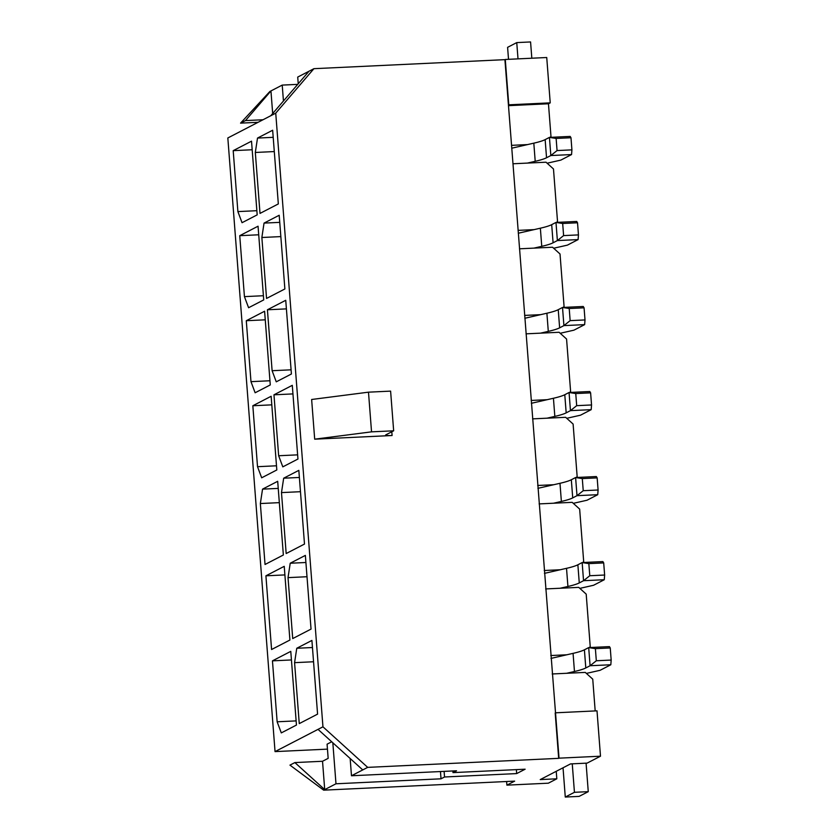 <?xml version="1.0" encoding="UTF-8"?>
<svg xmlns="http://www.w3.org/2000/svg" width="839" height="839" viewBox="0 0 839 839"><rect width="100%" height="100%" fill="white"/><g stroke="black" fill="none" stroke-linecap="round" stroke-linejoin="round"><path stroke-width="1.26" d="M555.198 712.993L558.68 758.341L367.692 767.37L322.952 726.815L275.737 113.16L313.922 68.683L504.921 59.653L559.036 758.162L600.493 756.201L587.111 763.123L570.53 763.909L540.232 779.588L556.813 778.802L548.36 783.186L506.903 785.147L506.62 781.508M393.659 430.806L390.607 391.121L368.489 392.17L311.636 399.49L314.688 439.175L371.541 431.844L393.659 430.806L385.909 434.812A8.579 0.965 -4.4 0 0 385.646 435.084A8.579 0.965 -4.4 0 0 392.086 435.514L314.688 439.175M546.734 57.513L505.277 59.475L508.77 104.823L550.227 102.861L546.734 57.513M313.922 68.683L308.993 71.242L270.808 115.719L227.83 137.963L275.045 751.608L318.023 729.364L362.752 769.919L351.478 775.76L456.521 770.789L452.997 772.614L452.871 770.968M298.233 83.764L297.719 77.073L308.993 71.242M258.066 122.305L240.552 123.134L269.896 91.472L282.219 85.096L297.73 84.361M512.933 163.773L546.021 162.21L553.478 168.964L557.516 221.402L556.656 222.398M519.477 248.805L552.565 247.243L560.022 253.997L564.06 306.434L563.2 307.431M526.022 333.838L559.11 332.275L566.566 339.029L570.604 391.467L569.744 392.463M532.566 418.871L565.654 417.308L573.11 424.062L577.148 476.5L576.288 477.496M545.644 588.936L578.742 587.373L586.199 594.127L590.226 646.565L589.377 647.561M539.11 503.903L572.198 502.341L579.655 509.095L583.682 561.532L582.832 562.529M556.236 771.303L556.813 778.802M550.227 102.861L548.465 103.774L550.971 136.369L550.111 137.365M600.493 756.201L597.011 710.843L555.544 712.804M552.188 673.969L585.286 672.406L592.743 679.16L595.187 710.937M282.219 85.096L283.446 100.995M240.552 123.134L245.491 120.585L270.945 90.927L272.685 113.527M294.888 762.578L324.714 789.614L323.655 790.16L289.958 765.126L294.888 762.578L322.533 761.267L328.164 758.351L327.074 744.183L331.709 741.781M245.491 120.585L263.006 119.757M327.451 749.133L275.045 751.608M275.737 113.16L270.808 115.719M322.952 726.815L318.023 729.364M257.51 138.068L255.318 152.467L260.006 213.41L278.328 203.929L272.654 130.234L257.51 138.068L273.199 137.323M264.044 223.101L261.862 237.5L266.55 298.443L284.872 288.962L279.198 215.266L264.044 223.101L279.744 222.356M237.888 211.596L242.041 222.702L257.185 214.868L251.522 141.172L233.2 150.653L237.888 211.596L256.87 210.694M244.432 296.628L248.585 307.735L263.729 299.901L258.055 226.205L239.744 235.686L244.432 296.628L263.415 295.727M272.109 370.712L276.262 381.829L291.406 373.995L285.742 300.299L267.421 309.78L272.109 370.712L291.091 369.821M273.965 394.812L292.287 385.332L297.95 459.027L282.806 466.862L278.653 455.745L273.965 394.812L292.947 393.911M250.976 381.661L255.129 392.767L270.273 384.933L264.6 311.238L246.288 320.718L250.976 381.661L269.948 380.759M252.833 405.751L271.144 396.27L276.818 469.966L261.674 477.8L257.521 466.694L252.833 405.751L271.805 404.849M277.143 721.792L281.296 732.898L296.45 725.064L290.776 651.368L272.455 660.849L277.143 721.792L296.125 720.89M262.544 489.137L260.352 503.536L265.04 564.479L283.362 554.999L277.688 481.303L262.544 489.137L278.233 488.403M296.765 648.264L294.573 662.663L299.261 723.606L317.582 714.125L311.909 640.43L296.765 648.264L312.454 647.53M290.221 563.231L288.029 577.631L292.717 638.573L311.038 629.093L305.365 555.397L290.221 563.231L305.91 562.497M283.676 478.199L281.484 492.598L286.172 553.541L304.494 544.06L298.831 470.364L283.676 478.199L299.376 477.464M289.906 640.031L284.232 566.335L265.911 575.816L271.584 649.512L289.906 640.031M265.911 575.816L284.893 574.914M579.843 588.37L593.572 585.265L604.279 579.728L583.545 580.703L582.151 562.56L577.872 564.783A68.662 7.687 175.6 0 1 566.524 568.328L544.448 573.362M582.151 562.56L602.884 561.585L603.702 562.917L588.842 563.619L582.151 562.56M604.279 579.728L604.636 575.03L589.775 575.732L583.545 580.703L579.267 582.927A68.662 7.687 -4.4 0 1 567.919 586.471L560.095 588.254M589.775 575.732L588.842 563.619M604.636 575.03L603.702 562.917M548.465 103.774L508.465 105.662M550.772 655.542L566.818 654.787M544.228 570.51L560.284 569.754M537.684 485.477L553.74 484.722M531.15 400.444L547.196 399.689M524.606 315.412L540.652 314.656M518.062 230.379L534.107 229.624M511.517 145.346L527.563 144.591M323.655 790.16L514.653 781.13L506.903 785.147M322.533 761.267L324.714 789.614L335.978 783.783L441.02 778.812L444.544 776.987L516.677 773.579L525.141 769.206L452.997 772.614M367.692 767.37L362.752 769.919M335.978 783.783L332.831 742.788M351.478 775.76L350.157 758.498M441.02 778.812L440.454 771.555M516.677 773.579L516.373 769.615M444.544 776.987L444.104 771.377M508.518 59.317L507.595 47.341L516.751 42.6L530.573 41.95L531.821 58.216M586.073 763.175L588.265 791.659L579.099 796.4L565.276 797.05L563.032 767.79M518.009 58.866L516.751 42.6M588.265 791.659L574.442 792.31L572.25 763.826M574.442 792.31L565.276 797.05M586.388 673.402L600.116 670.298L610.823 664.761L590.09 665.736L588.695 647.593L584.405 649.816A68.662 7.687 175.6 0 1 573.068 653.361L550.992 658.395M588.695 647.593L609.429 646.617L610.247 647.949L595.386 648.652L588.695 647.593M610.823 664.761L611.17 660.062L596.319 660.765L590.09 665.736L585.8 667.959A68.662 7.687 -4.4 0 1 574.463 671.504L566.64 673.287M272.455 660.849L291.437 659.947M596.319 660.765L595.386 648.652M611.17 660.062L610.247 647.949M294.573 662.663L313.555 661.761M288.029 577.631L307.011 576.729M573.299 503.337L587.027 500.233L597.735 494.695L577.001 495.671L575.606 477.527L571.328 479.751A68.662 7.687 175.6 0 1 559.98 483.295L537.904 488.329M575.606 477.527L596.34 476.552L597.158 477.884L582.297 478.587L575.606 477.527M597.735 494.695L598.092 489.997L583.231 490.7L577.001 495.671L572.722 497.894A68.662 7.687 -4.4 0 1 561.375 501.439L553.562 503.222M260.352 503.536L279.335 502.645M583.231 490.7L582.297 478.587M598.092 489.997L597.158 477.884M281.484 492.598L300.467 491.696M566.755 418.304L580.483 415.2L591.191 409.663L570.457 410.638L569.062 392.495L564.783 394.718A68.662 7.687 175.6 0 1 553.436 398.263L531.36 403.297M569.062 392.495L589.796 391.519L590.614 392.851L575.753 393.554L569.062 392.495M591.191 409.663L591.547 404.964L576.687 405.667L570.457 410.638L566.178 412.861A68.662 7.687 -4.4 0 1 554.831 416.406L547.018 418.189M257.521 466.694L276.492 465.792M576.687 405.667L575.753 393.554M591.547 404.964L590.614 392.851M278.653 455.745L297.635 454.853M560.211 333.272L573.939 330.167L584.647 324.63L563.913 325.605L562.518 307.462L558.239 309.685A68.662 7.687 175.6 0 1 546.892 313.23L524.826 318.264M562.518 307.462L583.252 306.487L584.07 307.819L569.22 308.511L562.518 307.462M584.647 324.63L585.003 319.932L570.142 320.634L563.913 325.605L559.634 327.829A68.662 7.687 -4.4 0 1 548.297 331.374L540.473 333.156M246.288 320.718L265.26 319.816M570.142 320.634L569.22 308.511M585.003 319.932L584.07 307.819M267.421 309.78L286.403 308.878M553.667 248.239L567.395 245.135L578.102 239.597L557.379 240.573L555.984 222.429L551.695 224.653A68.662 7.687 175.6 0 1 540.358 228.198L518.282 233.232M555.984 222.429L576.708 221.454L577.526 222.786L562.675 223.478L555.984 222.429M578.102 239.597L578.459 234.899L563.609 235.602L557.379 240.573L553.09 242.786A68.662 7.687 -4.4 0 1 541.753 246.341L533.929 248.124M239.744 235.686L258.716 234.784M563.609 235.602L562.675 223.478M578.459 234.899L577.526 222.786M261.862 237.5L280.834 236.598M547.122 163.206L560.851 160.102L571.558 154.565L550.835 155.54L549.44 137.397L545.151 139.62A68.662 7.687 175.6 0 1 533.814 143.165L511.738 148.199M549.44 137.397L570.163 136.421L570.981 137.743L556.131 138.445L549.44 137.397M571.558 154.565L571.915 149.866L557.065 150.569L550.835 155.54L546.546 157.753A68.662 7.687 -4.4 0 1 535.209 161.308L527.385 163.091M233.2 150.653L252.182 149.751M557.065 150.569L556.131 138.445M571.915 149.866L570.981 137.743M255.318 152.467L274.301 151.565M368.489 392.17L371.541 431.844M392.086 435.514L391.803 431.77M567.919 586.471L566.524 568.328M579.267 582.927L577.872 564.783M574.463 671.504L573.068 653.361M585.8 667.959L584.405 649.816M561.375 501.439L559.98 483.295M572.722 497.894L571.328 479.751M554.831 416.406L553.436 398.263M566.178 412.861L564.783 394.718M548.297 331.374L546.892 313.23M559.634 327.829L558.239 309.685M541.753 246.341L540.358 228.198M553.09 242.786L551.695 224.653M535.209 161.308L533.814 143.165M546.546 157.753L545.151 139.62"/></g></svg>
